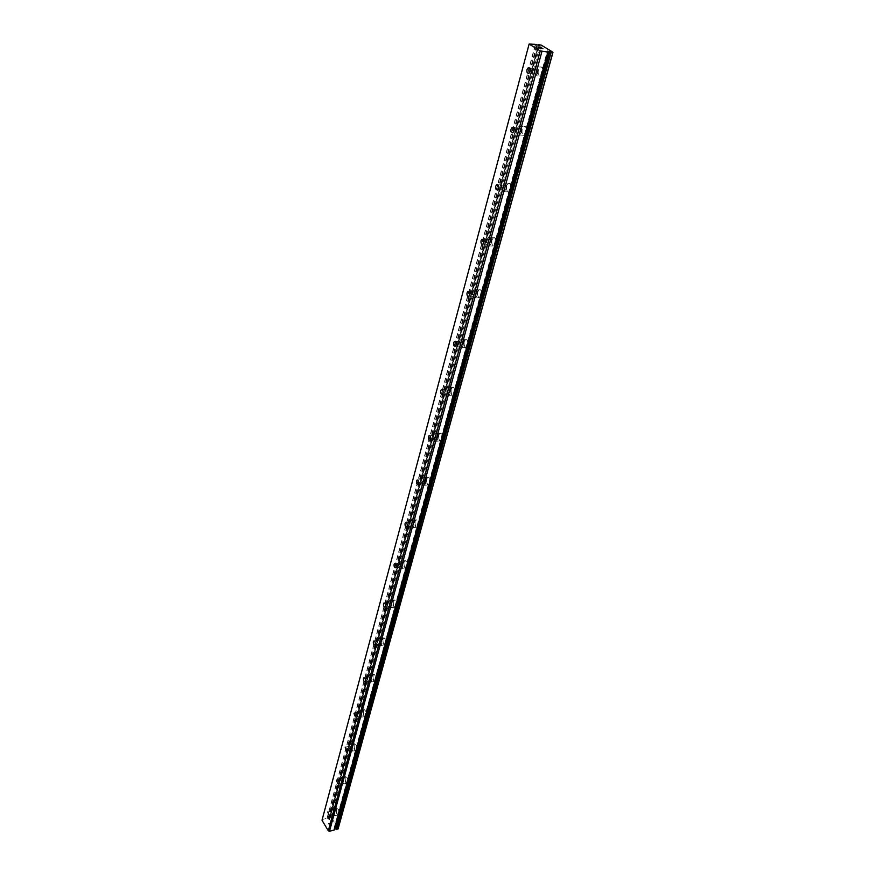 <?xml version="1.0" encoding="UTF-8"?>
<svg xmlns="http://www.w3.org/2000/svg" width="875" height="875" viewBox="0 0 875 875"><rect width="100%" height="100%" fill="white"/><g stroke="black" fill="none" stroke-linecap="round" stroke-linejoin="round"><path stroke-width="0.66" stroke-dasharray="4.38 3.28" d="M334.808 828.078L334.009 828.352L547.728 51.395M322 820.269L322.405 819.459L326.987 818.355L329.667 819.459L538.748 45.609M536.703 72.078L535.587 73.828C534.056 74.091 533.477 72.898 533.827 70.252L534.953 68.502C536.473 68.228 537.064 69.431 536.703 72.078M538.344 70.077C537.731 74.616 538.737 76.65 541.362 76.191L543.288 73.216C543.911 68.677 542.905 66.631 540.28 67.091L538.344 70.077C537.742 74.616 538.748 76.65 541.373 76.202L543.309 73.227C543.922 68.677 542.916 66.631 540.302 67.091L538.355 70.077M520.483 131.611L519.455 133.208C517.956 133.448 517.377 132.256 517.705 129.653L518.744 128.056C520.231 127.816 520.811 128.997 520.483 131.611M522.178 129.292C521.609 133.744 522.605 135.756 525.175 135.352L526.947 132.617C527.516 128.166 526.52 126.131 523.95 126.536L522.178 129.292M522.189 129.292C521.62 133.744 522.616 135.756 525.186 135.352L526.958 132.617C527.538 128.166 526.531 126.131 523.961 126.547L522.189 129.292M504.973 188.486L504.033 189.952C502.578 190.159 501.998 188.989 502.305 186.43L503.245 184.953C504.711 184.745 505.291 185.916 504.973 188.486M506.734 185.872C506.198 190.247 507.194 192.259 509.709 191.898L511.317 189.383C511.864 184.997 510.869 182.995 508.353 183.356L506.734 185.872C506.209 190.247 507.205 192.259 509.72 191.898L511.339 189.383C511.875 184.997 510.88 182.995 508.364 183.356L506.745 185.872M490.153 242.878L489.289 244.234C487.856 244.42 487.287 243.25 487.572 240.734L488.436 239.378C489.869 239.192 490.438 240.362 490.153 242.878M491.947 240.012C491.455 244.311 492.439 246.302 494.9 245.995L496.377 243.677C496.88 239.378 495.906 237.377 493.445 237.694L491.947 240.012C491.466 244.311 492.45 246.302 494.911 245.995L496.387 243.677C496.891 239.378 495.917 237.377 493.456 237.694L491.969 240.012M475.956 294.963L475.158 296.209C473.758 296.373 473.2 295.214 473.462 292.742L474.261 291.484C475.661 291.331 476.219 292.491 475.956 294.963M477.794 291.867C477.334 296.089 478.308 298.069 480.714 297.795L482.07 295.673C482.541 291.43 481.567 289.45 479.161 289.723L477.794 291.867C477.345 296.089 478.319 298.069 480.725 297.795L482.081 295.673C482.552 291.43 481.578 289.45 479.172 289.723L477.805 291.867M462.35 344.881L461.617 346.03C460.25 346.161 459.692 345.012 459.944 342.573L460.677 341.425C462.044 341.294 462.602 342.442 462.35 344.881M464.231 341.556C463.794 345.712 464.756 347.681 467.108 347.463L468.355 345.494C468.792 341.327 467.841 339.358 465.489 339.577L464.231 341.556C463.805 345.712 464.767 347.681 467.119 347.463L468.366 345.494C468.803 341.327 467.852 339.358 465.5 339.577L464.242 341.556M449.302 392.744L448.623 393.816C447.3 393.914 446.742 392.777 446.972 390.381L447.65 389.309C448.984 389.211 449.531 390.359 449.302 392.744M451.216 389.244C450.811 393.323 451.763 395.281 454.048 395.106L455.208 393.28C455.613 389.189 454.661 387.231 452.375 387.406L451.216 389.244M451.227 389.233C450.822 393.323 451.773 395.281 454.059 395.106L455.219 393.28C455.623 389.189 454.683 387.231 452.386 387.406L451.227 389.233M436.767 438.703L436.155 439.688C434.853 439.764 434.306 438.627 434.525 436.286L435.148 435.291C436.45 435.214 436.986 436.352 436.767 438.703M438.714 435.017C438.342 439.031 439.272 440.978 441.514 440.847L442.575 439.162C442.958 435.137 442.028 433.191 439.786 433.322L438.714 435.017C438.353 439.031 439.283 440.978 441.525 440.847L442.586 439.162C442.969 435.137 442.039 433.191 439.797 433.322L438.725 435.017M424.736 482.858L424.167 483.777C422.898 483.82 422.363 482.694 422.559 480.375L423.139 479.456C424.408 479.412 424.933 480.539 424.736 482.858M426.705 479.008C426.355 482.956 427.273 484.892 429.461 484.805L430.445 483.241C430.795 479.281 429.877 477.345 427.7 477.433L426.705 479.008C426.366 482.956 427.284 484.892 429.472 484.805L430.456 483.241C430.806 479.281 429.888 477.345 427.711 477.433L426.716 479.008M413.164 525.306L412.639 526.159C411.403 526.181 410.867 525.055 411.053 522.791L411.589 521.927C412.825 521.905 413.35 523.031 413.164 525.306M415.155 521.314C414.837 525.208 415.734 527.122 417.867 527.089L418.786 525.623C419.103 521.73 418.206 519.805 416.073 519.848L415.155 521.314M415.166 521.314C414.848 525.197 415.745 527.122 417.878 527.089L418.797 525.623C419.114 521.73 418.217 519.805 416.084 519.848L415.166 521.314M402.03 566.158L401.538 566.945C400.334 566.945 399.809 565.83 399.984 563.598L400.477 562.8C401.691 562.8 402.205 563.916 402.03 566.158M404.042 562.034C403.747 565.863 404.633 567.766 406.711 567.777L407.553 566.42C407.859 562.581 406.962 560.667 404.884 560.667L404.042 562.034C403.758 565.852 404.644 567.766 406.722 567.777L407.564 566.409C407.87 562.581 406.973 560.667 404.895 560.667L404.053 562.034M391.311 605.489L390.852 606.233C389.67 606.2 389.167 605.095 389.32 602.897L389.78 602.153C390.961 602.175 391.464 603.291 391.311 605.489M393.334 601.245C393.061 605.008 393.936 606.911 395.959 606.955L396.747 605.697C397.02 601.923 396.145 600.02 394.122 599.977L393.334 601.245M393.345 601.245C393.072 605.008 393.947 606.911 395.97 606.955L396.758 605.697C397.031 601.923 396.156 600.02 394.133 599.977L393.345 601.245M380.975 643.398L380.548 644.087C379.4 644.033 378.908 642.928 379.05 640.763L379.477 640.073C380.625 640.117 381.128 641.222 380.975 643.398M383.02 639.045C382.758 642.753 383.622 644.645 385.602 644.722L386.323 643.541C386.586 639.833 385.722 637.941 383.753 637.853L383.02 639.045C382.769 642.742 383.633 644.645 385.613 644.722L386.334 643.541C386.597 639.833 385.733 637.941 383.764 637.853L383.031 639.045M371.011 679.941L370.617 680.586C369.502 680.52 369.009 679.416 369.141 677.283L369.534 676.637C370.661 676.703 371.153 677.808 371.011 679.941M373.067 675.5C372.827 679.142 373.68 681.023 375.605 681.144L376.283 680.039C376.523 676.386 375.67 674.505 373.745 674.384L373.067 675.5C372.837 679.142 373.691 681.023 375.616 681.144L376.294 680.039C376.534 676.386 375.681 674.505 373.756 674.384L373.078 675.489M361.397 715.203L361.036 715.816L359.581 712.523L359.953 711.911L361.397 715.203M363.464 710.675C363.245 714.262 364.077 716.133 365.958 716.297L366.592 715.258C366.811 711.67 365.98 709.789 364.098 709.625L363.464 710.675C363.256 714.262 364.087 716.133 365.969 716.297L366.603 715.258C366.822 711.659 365.991 709.789 364.109 709.625L363.475 710.675M352.122 749.252L351.783 749.82L350.35 746.55L350.7 745.981L352.122 749.252M354.189 744.647C353.992 748.18 354.812 750.039 356.639 750.236L357.23 749.262C357.427 745.73 356.617 743.859 354.78 743.662L354.189 744.647C354.003 748.169 354.812 750.039 356.65 750.236L357.241 749.262C357.438 745.719 356.628 743.859 354.791 743.662L354.2 744.636M343.153 782.152L341.753 778.892L343.153 782.152M345.231 777.459C345.045 780.948 345.844 782.797 347.637 783.027L348.184 782.119C348.37 778.63 347.572 776.77 345.789 776.541L345.231 777.459C345.056 780.938 345.855 782.797 347.648 783.027L348.195 782.119C348.381 778.63 347.583 776.77 345.789 776.541L345.242 777.459M334.491 813.947L333.113 810.698L334.491 813.947M336.569 809.189C336.405 812.623 337.192 814.472 338.931 814.734L339.445 813.881C339.62 810.447 338.833 808.598 337.083 808.336L336.569 809.189M336.58 809.189C336.405 812.623 337.192 814.472 338.942 814.734L339.456 813.87C339.631 810.436 338.844 808.587 337.094 808.325L336.58 809.189M335.092 814.92L334.578 815.784C332.839 815.511 332.052 813.662 332.216 810.228L332.73 809.364C334.469 809.627 335.256 811.486 335.092 814.92M338.964 813.991L338.45 814.855C336.7 814.581 335.913 812.744 336.087 809.309L336.602 808.445C338.341 808.708 339.128 810.556 338.964 813.991M343.777 783.125L343.219 784.033C341.436 783.803 340.637 781.944 340.823 778.455L341.37 777.536C343.153 777.766 343.952 779.625 343.777 783.125M347.703 782.228L347.145 783.147C345.363 782.906 344.553 781.058 344.739 777.569L345.297 776.65C347.08 776.88 347.878 778.739 347.703 782.228M352.756 750.225L352.166 751.198C350.339 750.991 349.53 749.131 349.727 745.587L350.317 744.603C352.133 744.8 352.953 746.681 352.756 750.225M356.738 749.372L356.147 750.345C354.309 750.148 353.489 748.278 353.697 744.745L354.288 743.772C356.114 743.969 356.934 745.828 356.738 749.372M362.053 716.166L361.419 717.205C359.548 717.041 358.717 715.159 358.936 711.572L359.57 710.522C361.441 710.686 362.272 712.567 362.053 716.166M366.089 715.367L365.455 716.395C363.573 716.242 362.742 714.361 362.961 710.773L363.595 709.734C365.477 709.887 366.308 711.769 366.089 715.367M371.689 680.892L371.011 681.997C369.086 681.877 368.244 679.984 368.473 676.331L369.152 675.216C371.077 675.347 371.919 677.239 371.689 680.892M375.769 680.138L375.091 681.242C373.166 681.122 372.323 679.241 372.553 675.587L373.242 674.472C375.167 674.592 376.009 676.484 375.769 680.138M381.664 644.339L380.942 645.52C378.973 645.433 378.109 643.541 378.361 639.822L379.094 638.63C381.062 638.717 381.916 640.62 381.664 644.339M385.809 643.628L385.077 644.809C383.108 644.733 382.244 642.841 382.495 639.133L383.228 637.941C385.208 638.028 386.061 639.92 385.809 643.628M392.022 606.419L391.234 607.688C389.222 607.644 388.347 605.741 388.62 601.967L389.397 600.688C391.42 600.731 392.295 602.645 392.022 606.419M396.222 605.773L395.434 607.042C393.411 606.998 392.536 605.095 392.809 601.333L393.597 600.053C395.62 600.097 396.495 602 396.222 605.773M402.762 567.077L401.92 568.433C399.853 568.433 398.967 566.508 399.263 562.68L400.105 561.312C402.172 561.312 403.058 563.238 402.762 567.077M407.028 566.486L406.175 567.842C404.097 567.842 403.211 565.928 403.506 562.111L404.359 560.744C406.438 560.744 407.323 562.658 407.028 566.486M413.919 526.214L413.011 527.669C410.889 527.712 409.992 525.788 410.309 521.894L411.217 520.417C413.339 520.373 414.236 522.309 413.919 526.214M418.239 525.689L417.331 527.155C415.198 527.188 414.302 525.263 414.619 521.38L415.527 519.914C417.659 519.87 418.567 521.795 418.239 525.689M425.513 483.744L424.539 485.308C422.363 485.395 421.444 483.459 421.783 479.5L422.767 477.914C424.944 477.837 425.863 479.773 425.513 483.744M429.898 483.295L428.914 484.87C426.738 484.947 425.819 483.011 426.158 479.062L427.142 477.488C429.33 477.4 430.248 479.336 429.898 483.295M437.577 439.567L436.516 441.262C434.284 441.394 433.355 439.447 433.727 435.422L434.787 433.716C437.019 433.584 437.948 435.542 437.577 439.567M442.028 439.206L440.956 440.891C438.725 441.022 437.784 439.075 438.167 435.061L439.228 433.366C441.47 433.234 442.4 435.181 442.028 439.206M450.133 393.597L448.984 395.423C446.698 395.598 445.747 393.641 446.152 389.539L447.3 387.702C449.586 387.527 450.527 389.495 450.133 393.597M454.639 393.312L453.491 395.139C451.194 395.314 450.253 393.356 450.647 389.277L451.806 387.439C454.103 387.264 455.044 389.222 454.639 393.312M463.203 345.702L461.956 347.67C459.616 347.889 458.664 345.92 459.091 341.764L460.348 339.773C462.689 339.555 463.641 341.523 463.203 345.702M467.786 345.516L466.539 347.484C464.188 347.703 463.225 345.734 463.663 341.578L464.92 339.598C467.261 339.38 468.223 341.348 467.786 345.516M476.842 295.761L475.486 297.894C473.091 298.167 472.117 296.188 472.587 291.944L473.944 289.8C476.339 289.527 477.302 291.517 476.842 295.761M481.491 295.673L480.123 297.806C477.728 298.08 476.755 296.1 477.214 291.878L478.581 289.723C480.988 289.461 481.961 291.441 481.491 295.673M491.072 243.655L489.595 245.963C487.145 246.28 486.161 244.289 486.653 239.98L488.141 237.65C490.591 237.333 491.575 239.334 491.072 243.655M495.786 243.677L494.309 245.984C491.848 246.302 490.864 244.311 491.367 240.012L492.855 237.683C495.316 237.377 496.289 239.367 495.786 243.677M505.936 189.219L504.328 191.734C501.812 192.095 500.828 190.083 501.353 185.697L502.972 183.17C505.477 182.809 506.472 184.822 505.936 189.219M510.727 189.361L509.108 191.877C506.592 192.237 505.597 190.236 506.133 185.861L507.762 183.334C510.267 182.973 511.262 184.986 510.727 189.361M521.478 132.3L519.717 135.045C517.158 135.45 516.152 133.427 516.72 128.964L518.492 126.208C521.052 125.803 522.047 127.827 521.478 132.3M526.334 132.584L524.573 135.319C522.003 135.723 521.008 133.7 521.577 129.248L523.348 126.503C525.919 126.098 526.914 128.122 526.334 132.584M537.742 72.734L535.817 75.72C533.203 76.18 532.197 74.134 532.798 69.595L534.734 66.588C537.348 66.139 538.355 68.184 537.742 72.734M542.675 73.172L540.739 76.147C538.125 76.595 537.119 74.561 537.731 70.022L539.667 67.036C542.292 66.577 543.288 68.622 542.675 73.172M331.45 825.191L330.695 825.377L331.45 825.191L330.969 824.392L331.45 825.191M330.564 825.409L329.809 825.584L330.564 825.398M329.809 825.584L329.328 824.797L329.809 825.584M329.197 824.83L329.744 825.727L331.636 825.256L330.969 824.392L331.636 825.256L329.744 825.716L329.208 824.83M329.273 823.419L328.88 824.064L329.273 823.419M328.245 823.255L328.891 824.305L329.711 823.102L330.411 823.473L329.711 823.091L328.891 824.305L328.245 823.244M338.166 828.658L331.516 817.709L329.503 817.742L329.459 818.967M538.497 44.931L329.47 817.775L538.497 44.92M539.864 47.414L541.833 48.038M540.323 47.698L538.727 47.305M539.558 47.819L538.453 47.217M541.953 48.431L542.577 48.65M543.003 48.748L540.455 48.442M322.405 819.459L529.452 43.75M326.987 818.355L535.369 44.341M328.398 819.23L537.469 45.128M330.783 817.436L540.258 44.833M331.516 817.709L541.297 45.139M327.195 818.398L535.653 44.417M328.005 818.748L536.823 44.789M328.169 818.847L537.064 44.877M329.23 818.595L538.3 45.511L329.241 818.453M329.503 817.742L538.606 44.658M334.458 829.237L548.133 51.647M528.752 73.237L535.587 73.828M512.728 132.814L519.455 133.208M497.405 189.744L504.033 189.952M482.759 244.202L489.289 244.234M468.727 296.33L475.158 296.209M455.284 346.281L461.617 346.03M442.389 394.198L448.623 393.816M429.997 440.202L436.155 439.688M418.097 484.389L424.167 483.777M406.656 526.881L412.639 526.159M395.642 567.755L401.538 566.945M385.044 607.13L390.852 606.233M374.817 645.061L380.548 644.087M364.963 681.636L370.617 680.586M355.458 716.92L361.036 715.816M346.27 751.002L351.783 749.82M337.4 783.913L342.836 782.677M328.825 815.73L334.184 814.439M334.578 815.784L338.45 814.855M343.219 784.033L347.145 783.147M352.166 751.198L356.147 750.345M361.419 717.205L365.455 716.395M371.011 681.997L375.091 681.242M380.942 645.52L385.077 644.809M391.234 607.688L395.434 607.042M401.92 568.433L406.175 567.842M413.011 527.669L417.331 527.155M424.539 485.308L428.914 484.87M436.516 441.262L440.956 440.891M448.984 395.423L453.491 395.139M461.956 347.67L466.539 347.484M475.486 297.894L480.123 297.806M489.595 245.963L494.309 245.984M504.328 191.734L509.108 191.877M519.717 135.045L524.573 135.319M535.817 75.72L540.739 76.147M534.734 66.588L539.667 67.036M518.492 126.208L523.348 126.503M502.972 183.17L507.762 183.334M488.141 237.65L492.855 237.683M473.944 289.8L478.581 289.723M460.348 339.773L464.92 339.598M447.3 387.702L451.806 387.439M434.787 433.716L439.228 433.366M422.767 477.914L427.142 477.488M411.217 520.417L415.527 519.914M400.105 561.312L404.359 560.744M389.397 600.688L393.597 600.053M379.094 638.63L383.228 637.941M369.152 675.216L373.242 674.472M359.57 710.522L363.595 709.734M350.317 744.603L354.288 743.772M341.37 777.536L345.297 776.65M332.73 809.364L336.602 808.445M328.005 811.913L333.113 810.698M336.602 780.052L341.753 778.892M345.505 747.075L350.7 745.981M354.714 712.95L359.953 711.911M364.252 677.6L369.534 676.637M374.15 640.959L379.477 640.073M384.42 602.962L389.78 602.153M395.073 563.533L400.477 562.8M406.153 522.572L411.589 521.927M417.659 480.003L423.139 479.456M429.647 435.728L435.148 435.291M442.116 389.648L447.65 389.309M455.12 341.633L460.677 341.425M468.683 291.572L474.261 291.484M482.836 239.334L488.436 239.378M497.623 184.767L503.245 184.953M513.1 127.717L518.744 128.056M529.288 67.998L534.953 68.502M329.667 819.459L539.252 45.555M329.208 818.497L538.245 45.5M329.448 818.103L538.617 44.822M334.009 828.352L547.312 51.1M334.228 829.73L547.958 51.844"/><path stroke-width="1.31" d="M547.323 51.155L547.892 52.008L540.247 50.914L529.112 44.056L535.369 44.341L539.252 45.555L538.606 44.658L541.297 45.139L553 52.281L547.323 51.155M529.867 71.487L528.752 73.237C527.231 73.511 526.641 72.308 527.002 69.65L528.117 67.889C529.638 67.627 530.217 68.83 529.867 71.487M513.745 131.217L512.728 132.814C511.241 133.055 510.661 131.873 510.989 129.259L512.006 127.652C513.494 127.411 514.073 128.592 513.745 131.217M498.345 188.267L497.405 189.744C495.95 189.963 495.381 188.781 495.688 186.211L496.617 184.734C498.083 184.527 498.652 185.697 498.345 188.267M483.613 242.845L482.759 244.202C481.337 244.387 480.769 243.217 481.053 240.691L481.906 239.334C483.339 239.148 483.908 240.319 483.613 242.845M469.514 295.083L468.727 296.33C467.337 296.483 466.78 295.323 467.042 292.852L467.83 291.594C469.219 291.43 469.787 292.6 469.514 295.083M456.006 345.133L455.284 346.281C453.928 346.413 453.37 345.264 453.611 342.825L454.344 341.666C455.7 341.534 456.258 342.694 456.006 345.133M443.056 393.137L442.389 394.198C441.055 394.308 440.508 393.159 440.737 390.764L441.405 389.692C442.739 389.583 443.286 390.731 443.056 393.137M430.62 439.206L429.997 440.202C428.706 440.267 428.17 439.13 428.378 436.778L428.991 435.783C430.292 435.706 430.828 436.844 430.62 439.206M418.666 483.47L418.097 484.389C416.839 484.433 416.303 483.306 416.5 480.988L417.069 480.058C418.338 480.014 418.873 481.152 418.666 483.47M407.181 526.017L406.656 526.881C405.431 526.903 404.906 525.766 405.081 523.491L405.617 522.637C406.842 522.616 407.367 523.742 407.181 526.017M396.134 566.967L395.642 567.755C394.45 567.755 393.925 566.628 394.1 564.397L394.581 563.598C395.784 563.598 396.309 564.725 396.134 566.967M385.492 606.386L385.044 607.13C383.873 607.097 383.359 605.981 383.523 603.772L383.972 603.028C385.142 603.061 385.656 604.177 385.492 606.386M375.244 644.361L374.817 645.061C373.68 645.006 373.177 643.891 373.33 641.725L373.745 641.025C374.894 641.08 375.386 642.195 375.244 644.361M365.356 680.991L364.963 681.636C363.847 681.559 363.366 680.455 363.497 678.322L363.891 677.666C365.006 677.742 365.488 678.847 365.356 680.991M355.819 716.319L355.458 716.92L354.014 713.628L354.375 713.016L355.819 716.319M346.62 750.433L345.198 747.141L346.62 750.433M337.717 783.377L336.328 780.106L337.717 783.377M329.131 815.227L327.753 811.978L329.131 815.227M529.112 44.056L322 820.269L328.322 830.802L329.492 831.25L334.206 829.992L547.98 51.997L334.195 830.025M334.808 828.078L336.558 829.478L338.166 828.658L553 52.281M541.833 48.038L539.864 47.414M540.323 47.688L538.727 47.305M539.558 47.808L538.453 47.217L540.892 47.458L538.464 47.217M541.953 48.431L542.577 48.65M542.402 48.552L542.981 48.738L542.402 48.562M542.981 48.738L540.455 48.442M328.322 830.802L540.247 50.914M337.925 829.172L552.803 52.478M335.289 828.592L549.095 51.527M334.108 830.113L547.892 52.008M329.492 831.25L541.942 51.428M336.634 829.489L551.141 52.325M336.558 829.478L551.042 52.292M335.683 829.073L549.752 51.877M335.519 828.975L549.511 51.789M334.436 829.38L548.155 51.723M417.069 480.058L417.659 480.003M428.991 435.783L429.647 435.728M441.405 389.692L442.116 389.648M454.344 341.666L455.12 341.633M467.83 291.594L468.683 291.572M481.906 239.334L482.836 239.334M496.617 184.734L497.623 184.767M512.006 127.652L513.1 127.717M528.117 67.889L529.288 67.998M334.469 829.336L548.188 51.702"/></g></svg>
